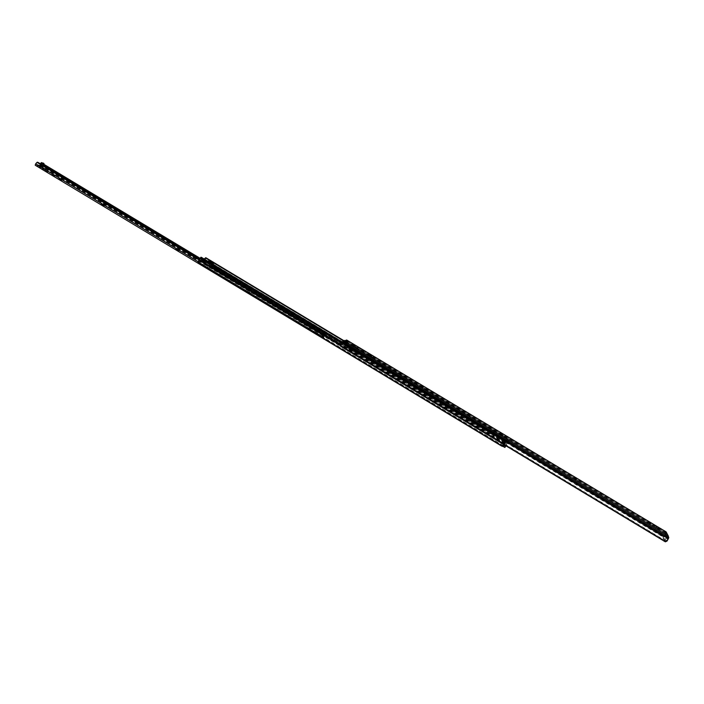 <?xml version="1.0" encoding="UTF-8"?>
<svg xmlns="http://www.w3.org/2000/svg" width="704" height="704" viewBox="0 0 704 704"><rect width="100%" height="100%" fill="white"/><g stroke="black" fill="none" stroke-linecap="round" stroke-linejoin="round"><path stroke-width="0.53" stroke-dasharray="3.52 2.64" d="M371.166 357.412L367.91 355.485L371.166 357.412L371.756 356.409L346.113 341.009L345.286 343.235L345.91 346.227L344.995 345.233L344.995 344.01L346.729 340.085M423.905 389.11L420.605 387.138L423.905 389.11L424.494 388.106M503.668 437.043L500.306 435.019L503.668 437.043L504.266 436.058M577.157 481.21L573.716 479.125L577.157 481.21L577.773 480.234M345.303 340.314L345.013 341.466L345.796 340.604M347.6 341.695L347.318 342.848L344.186 341.405L346.13 342.874L347.019 341.818M665.342 534.547L662.966 536.501L661.549 536.122L664.62 535.401L665.65 534.222L665.403 532.831L346.078 341L347.961 342.47L346.764 343.737L347.002 342.681M345.673 341.088L344.494 342.364L344.705 341.299M343.781 340.63L343.543 341.783L344.291 340.938M343.543 341.783L346.13 342.874L343.543 341.748M346.491 342.795L345.338 344.062L346.095 342.021M344.186 341.405L343.024 342.672L343.209 341.616L345.523 343.006M666.697 532.611L664.066 538.226L665.474 541.323L668.51 536.835M668.8 537.618L667.814 539.229L341.66 343.042L343.209 341.616M667.031 541.077L667.814 539.229M662.068 535.603L346.157 345.576M661.549 536.122L345.91 346.227M664.453 535.427L666.547 532.814L666.019 531.846M667.656 539.572L665.72 540.918L664.198 540.373L342.188 346.518L341.123 345.523L341.66 343.042M665.482 532.902L666.354 533.518L665.227 532.84L666.917 536.483L668.061 537.17L667.278 536.826L667.885 539.053M352.669 346.342L355.529 347.934L352.642 346.359L353.206 345.409M356.101 346.958L355.529 347.934L356.074 346.975M360.386 350.979L363.229 352.598L360.36 350.997L360.932 350.038L360.36 350.997M646.95 523.204L649.942 525.043L646.95 523.204L647.583 522.201M655.398 528.282L658.398 530.13L655.398 528.282L656.031 527.278M347.961 342.47L348.515 341.493M665.65 534.222L666.547 532.814M666.917 536.483L664.374 540.646L663.01 537.583L665.227 532.84M353.241 351.56L348.753 348.471L352.317 349.976L355.23 352.229L353.241 351.56L490.151 433.946M352.246 349.712L355.802 351.243L352.862 349.026L349.316 347.494L352.246 349.712L351.701 350.671M219.639 269.174L218.187 268.558L219.639 269.174M218.882 269.157L220.326 269.782L218.882 269.157M217.721 269.5L219.815 270.714L217.721 269.5M217.694 269.544L219.789 270.75L217.694 269.544M215.019 266.974L215.609 265.901L213.083 265.663L216.084 267.485L214.359 269.491L215.565 268.462L212.476 266.754L215.019 266.974L217.334 268.365L215.565 268.462L216.339 268.479L216.348 269.65L216.894 267.555L217.923 267.291L217.334 268.365M490.952 432.406L490.45 433.312L490.952 432.406L493.539 433.954L493.038 434.878L490.45 433.312M491.005 432.362L493.566 433.91L490.978 432.353L493.574 433.91L493.926 433.347L493.636 433.884L217.51 267.608M490.961 432.467L493.548 434.034L493.038 434.878M493.566 433.91L494.226 432.819L491.638 431.262L491.11 432.186M490.855 432.819L493.671 434.06L493.337 434.57L490.794 432.854L493.46 434.386L492.976 435.213M490.398 433.585L493.011 435.16L490.398 433.594M504.9 441.522L493.337 434.57L504.944 441.575L506.66 440.906L503.642 446.01L506.246 441.487M493.266 434.676L490.662 433.11M490.706 433.004L493.31 434.562L492.8 435.415M209.854 265.267L209.51 264.29L204.846 261.483L205.066 262.425L206.967 262.645L208.296 261.826L212.916 264.607L211.596 265.426L209.854 265.267L212.758 267.018M490.714 433.022L215.433 267.388M500.799 444.69L503.078 440.264L500.799 444.69L503.351 446.23L505.199 442.983L504.249 442.402L504.504 441.672L505.516 442.209L503.536 445.782L505.49 442.253L504.671 441.408L506.018 441.241L506.502 440.361L505.718 441.628L204.248 260.295L203.562 262.31L204.028 264.123L203.43 263.032L205.973 257.796M215.415 267.062L214.808 268.162M213.752 266.086L212.027 268.092L214.016 267.124L214.034 268.25L214.641 266.473L213.752 266.086M208.094 261.378L205.533 261.439L205.462 260.357L210.126 263.164L210.206 264.282L213.118 266.033L210.223 264.282L212.714 264.158M213.083 265.663L212.476 266.754M505.542 442.631L504.302 442.455L505.234 443.01L503.897 442.209L502.524 445.166L503.897 442.209M503.078 440.264L505.613 441.786L505.454 442.244L504.161 441.452M505.718 441.628L507.338 438.9L506.713 440.106L505.305 440.361L505.516 442.209M505.261 442.966L505.085 441.628L493.319 434.588M505.085 441.628L505.384 440.774M216.084 267.485L216.894 267.555L216.084 267.485M504.205 445.016L503.228 445.65L502.242 445.324L199.558 262.997L198.818 261.122L200.728 258.544L200.983 259.97L203.113 261.21L204.961 261.395L203.104 260.207L204.82 258.975L204.248 260.295M201.485 259.037L205.55 261.474L201.485 259.037L201.326 257.321M506.299 441.593L341.73 342.61M505.023 443.696L340.472 344.652M504.689 444.259L340.287 345.294M504.715 444.154L199.382 260.348M505.058 443.546L199.839 259.846M505.419 442.086L204.134 260.832M504.495 443.538L502.577 443.898L504.962 442.825M502.964 443.309L204.16 263.419M502.577 443.898L204.028 264.123M505.525 441.839L204.574 260.806M505.798 441.417L204.679 260.304M507.056 439.349L205.788 258.28M507.338 438.9L344.3 340.93L507.338 438.9M204.054 258.949L203.13 260.19M200.983 259.97L201.502 259.037L203.579 260.234L205.489 260.427L203.614 259.266L203.104 260.207M506.713 440.106L506.018 441.241M203.579 260.234L203.051 261.202M205.489 260.427L204.961 261.395M205.462 260.357L204.846 261.483M210.126 263.164L209.51 264.29M213.532 263.49L212.916 264.607M214.57 268.778L212.238 267.379M214.359 269.491L212.027 268.092M215.609 268.426L213.277 267.018M216.339 268.479L214.016 267.089M216.348 269.65L214.034 268.25M216.902 268.972L214.588 267.573M505.076 440.651L504.812 441.399M502.524 445.166L503.545 445.773L502.524 445.166M491.058 432.494L493.698 434.025L494.006 433.462L493.398 434.421M491.269 432.071L493.874 433.638M491.348 431.974L493.979 433.532M493.83 433.734L491.225 432.168L493.83 433.726M493.337 434.562L490.873 432.775M491.049 432.326L491.515 431.543L494.226 432.819M493.636 433.884L494.111 433.101M491.515 431.543L491.867 430.91L494.252 432.775M493.926 433.347L491.339 431.79M491.77 431.086L494.358 432.643L491.762 431.103M491.322 431.825L493.909 433.382M491.867 430.91L494.454 432.467M505.745 446.081L508.552 440.317L504.865 447.445M504.143 445.113L507.32 438.838L503.914 444.594L501.389 443.071M503.765 445.025L503.51 445.773L502.55 445.201L502.814 444.444L503.765 445.025L505.454 442.244M505.613 441.786L503.914 444.594M505.199 442.983L503.51 445.773M502.48 441.918L505.041 443.458M504.504 441.672L502.814 444.444M504.249 442.402L502.55 445.201M208.419 265.241L207.284 267.564L208.921 265.126L212.573 265.452L211.499 267.916L213.048 264.546L209.466 264.211L208.419 265.241L203.755 262.434L204.802 261.404L208.419 261.765L207.821 262.988L203.755 262.434M61.714 180.418L58.617 178.658L61.714 180.418M60.298 178.552L62.383 179.458L59.118 177.698L60.298 178.552L59.796 179.511M104.139 205.973L101.024 204.195L104.139 205.973M102.766 204.134L104.79 205.005L101.534 203.236L102.766 204.134L102.256 205.093M178.746 250.923L175.604 249.11L178.746 250.923M177.461 249.119L179.37 249.938L176.132 248.142L177.461 249.119L176.924 250.087M249.894 293.788L246.708 291.94L249.894 293.788M248.679 292.019L250.501 292.794L247.254 290.963L248.679 292.019L248.134 292.987M47.863 170.861L45.206 169.365L47.863 170.861L47.362 171.811L44.704 170.324L47.362 171.811M54.859 175.076L52.202 173.58L54.859 175.076L54.358 176.035L51.7 174.539L54.358 176.035M310.394 328.979L307.657 327.378L310.394 328.979L309.839 329.956L307.102 328.354L309.839 329.956M318.014 333.564L315.269 331.954L318.014 333.564L317.451 334.541L314.714 332.93L317.451 334.541M324.861 336.16L322.766 334.902L324.553 336.38L325.327 334.884L324.544 336.38L322.564 335.183L324.183 336.662L322.344 336.75L321.798 337.7M43.666 164.78L41.131 163.258L39.829 165.343L36.15 164.41L37.259 162.254L323.726 334.682L322.458 336.741L323.585 335.174M322.784 336.512L320.962 335.412L322.344 336.75M323.62 337.63L324.183 336.662L323.611 337.638L39.662 166.382L40.753 164.842L42.724 164.058L41.131 163.258M38.931 165.862L44.783 168.617L42.504 167.165L41.166 167.605L44.282 169.567L42.46 169.127L38.676 166.98L40.093 166.558L42.504 167.165L41.774 166.338L39.371 165.73L41.351 166.478M322.714 336.917L322.159 337.902L323.611 337.638M35.341 165.29L39.662 166.382M39.873 166.329L321.86 336.318L322.546 335.113L321.939 336.213L322.766 334.902L40.726 165.106M320.962 335.412L322.467 336.741L320.39 335.298L319.766 336.468M322.502 336.574L198.158 261.677M325.327 334.884L324.676 333.696L324.958 335.922M324.676 333.696L42.724 164.058M324.808 333.326L200.323 258.438M43.886 164.322L42.724 163.627M325.538 334.382L200.077 258.896M322.687 336.318L322.617 333.678L199.566 259.618M322.617 333.678L323.726 334.682M322.291 334.083L199.223 260.005M41.307 164.375L40.093 166.558M43.287 165.563L42.504 167.165M43.173 163.064L41.774 166.338M40.427 163.838L39.371 165.73M370.093 355.687L369.521 356.673M422.902 387.411L422.321 388.397M502.762 435.398L502.163 436.392M576.347 479.609L575.722 480.603M347.31 342.804L345.013 341.422M346.984 343.578L344.687 342.197M345.585 343.86L343.279 342.478M665.491 533.315L346.06 341.387M665.544 534.327L345.77 342.144M666.618 533.676L668.334 537.328M663.494 535.982L345.242 344.582M662.966 536.501L344.995 345.233M665.905 533.447L346.315 341.422M666.521 532.84L346.597 340.666M664.198 540.373L663.828 541.27M341.634 347.248L342.188 346.518M665.72 540.918L341.123 345.523M667.568 537.777L342.311 342.188M667.304 536.809L342.786 341.704M341.458 343.332L340.525 344.555M345.25 343.499L345.664 342.399M345.33 343.948L343.015 342.566M345.928 343.112L343.622 341.73M346.764 343.596L344.467 342.214M347.371 342.795L345.074 341.422M667.85 538.745L668.747 537.337M667.436 537.425L668.158 536.298M668.061 537.17L668.395 536.642M665.324 539.713L666.398 540.364M665.65 534.01L666.53 532.629M665.412 533.078L666.116 531.96M666.354 533.518L666.776 532.858M663.661 536.026L664.717 536.659M667.058 537.002L665.359 533.35M663.01 537.583L664.066 538.226M664.374 540.646L665.447 541.297M658.988 529.144L658.39 530.077M658.874 529.118L658.337 529.954M655.978 527.155L655.345 528.158M650.54 524.058L649.942 524.999M650.426 524.04L649.889 524.876M647.539 522.086L646.906 523.081M575.538 479.116L575.15 479.75M575.828 479.292L575.203 480.295M576.057 479.433L575.67 480.066M502.19 435.054L501.811 435.679M502.26 435.09L501.653 436.084M502.7 435.354L502.322 435.987M422.567 387.218L422.206 387.834M422.4 387.112L421.819 388.106M423.069 387.508L422.699 388.133M369.926 355.582L369.565 356.206M369.609 355.397L369.037 356.374M370.418 355.872L370.058 356.497M363.695 351.639L363.132 352.625M363.792 351.613L363.229 352.598M360.976 350.108L360.483 350.953M355.969 347.002L355.406 347.978M353.258 345.479L352.774 346.315M350.75 349.149L216.806 268.567M349.686 349.422L215.09 268.426M490.292 433.752L209.537 264.818M214.491 267.168L211.596 265.426M490.846 432.582L212.344 265.074M490.494 433.215L354.279 351.27M491.154 432.098L217.58 267.573M504.742 442.446L492.906 435.318M504.909 442.825L492.756 435.512M505.173 442.05L493.082 434.773M505.173 441.206L493.434 434.139M215.186 266.218L212.291 264.475M215.266 266.182L212.37 264.44M505.261 440.669L493.715 433.717M505.234 440.563L493.75 433.655M213.101 265.989L210.188 264.238M198.818 261.122L198.053 261.932M506.66 440.924L342.179 342.021L506.66 440.906M506.59 440.986L201.362 257.444M506.616 441.047L342.109 342.118M506.414 441.399L341.862 342.443M502.242 445.324L501.776 446.142M198.933 263.657L199.558 262.997M503.228 445.65L198.818 262.293M505.78 442.35L200.552 258.72M505.894 442.138L200.737 258.57M204.882 262.011L200.816 259.565M205.198 262.469L203.113 261.21M206.967 262.645L204.89 261.395M207.724 262.293L203.685 259.864M506.484 440.405L204.767 259.002M506.396 440.528L204.776 259.169M503.958 443.555L203.588 262.75M503.571 444.145L203.456 263.446M507.162 439.164L205.894 258.095M507.294 439.023L343.631 340.666M507.17 439.27L343.27 340.762M207.742 261.659L203.702 259.222M207.671 261.694L203.623 259.266M205.533 261.439L201.467 258.993M203.676 262.469L203.834 261.615M201.898 259.222L201.37 260.19M203.817 259.424L203.289 260.383M215.688 267.758L213.365 266.358M216.234 267.458L213.91 266.059M214.843 269.122L212.511 267.722M216.295 269.236L213.981 267.846M216.964 267.863L214.641 266.473M216.788 267.502L214.465 266.112M506.37 440.15L505.683 441.294M505.93 441.452L505.234 442.605M502.964 444.127L503.976 444.743M502.691 444.902L503.712 445.518M504.02 442.71L504.293 441.954M502.762 444.488L503.774 445.095M494.006 433.462L491.401 431.895L494.006 433.47M491.559 431.455L494.155 433.013M491.832 430.971L494.428 432.529M351.639 349.342L351.094 350.302M352.862 349.026L352.317 349.976M353.47 349.386L352.915 350.337M506.15 441.804L507.76 442.763M506.563 441.082L508.165 442.05M506.634 440.88L508.218 441.857M505.789 442.077L507.364 443.054M506.088 441.17L507.672 442.121M506.114 441.109L507.707 442.059M507.214 439.111L508.798 440.062M507.25 439.041L508.834 439.991M507.32 438.847L508.895 439.798L507.32 438.838M506.977 439.366L508.552 440.317M504.812 442.93L506.387 443.881M504.002 444.347L505.578 445.298M501.574 442.719L504.099 444.242M500.887 444.594L503.439 446.134M502.348 442.182L504.909 443.722M503.017 440.343L505.542 441.857M204.213 262.178L203.984 263.393L205.33 261.061L204.213 262.178M199.901 261.756L199.681 262.988L201.036 260.63L199.901 261.756M207.821 262.988L212.441 265.76M204.802 261.404L209.466 264.211M204.679 261.492L209.343 264.29M208.419 261.765L213.039 264.546L208.428 261.774M208.446 261.862L213.057 264.634M208.278 262.715L212.89 265.487M208.287 262.865L212.898 265.646M207.962 262.671L212.573 265.452L207.962 262.68M204.266 262.319L208.921 265.126M204.054 262.627L208.718 265.434M203.922 262.293L208.586 265.1M322.678 335.667L39.829 165.343M320.954 335.958L36.168 164.41L320.901 335.931M41.166 167.605L38.676 166.98M322.714 335.174L40.119 165.035M322.784 335.113L324.597 336.204M320.874 335.482L36.23 164.041M40.762 163.636L40.753 164.842M35.922 163.601L37.039 162.677M320.373 335.465L319.792 336.486M321.737 336.389L321.2 337.33M320.61 335.509L322.608 336.714M323.347 336.107L322.784 337.084M323.946 336.468L323.382 337.445M322.599 335.095L324.694 336.354M42.293 167.86L41.8 168.819M42.953 168.177L42.46 169.127M44.722 168.617L44.22 169.567M44.554 168.423L44.053 169.382M43.129 163.539L44.009 164.067M315.313 331.936L314.75 332.913M318.129 333.546L317.574 334.523M315.427 331.918L314.873 332.895M307.701 327.351L307.146 328.328M310.517 328.962L309.962 329.938M307.824 327.334L307.27 328.31M249.075 291.746L248.53 292.714M248.213 291.729L247.667 292.706M249.542 292.028L248.996 292.996M178.042 248.97L177.514 249.938M176.994 248.838L176.466 249.806M178.499 249.242L177.971 250.21M103.558 204.116L103.048 205.075M102.318 203.861L101.807 204.82M104.007 204.38L103.497 205.339M61.204 178.605L60.702 179.564M59.858 178.288L59.356 179.247M61.644 178.869L61.142 179.828M52.378 173.58L51.876 174.539M55.097 175.129L54.595 176.088M52.615 173.642L52.122 174.592M45.382 169.365L44.88 170.324M48.101 170.922L47.608 171.873M45.628 169.426L45.126 170.386M347.31 342.848L345.013 341.466M665.403 532.831L371.756 356.409M345.286 343.235L344.995 344.01M664.022 535.999L664.62 535.401M345.338 344.062L343.024 342.672M346.764 343.737L344.467 342.355M667.278 536.826L667.92 535.814M665.35 532.831L666.002 531.81M664.4 540.681L665.474 541.323M665.386 533.025L667.084 536.668M659.032 529.126L658.398 530.13M655.978 527.111L655.336 528.114M650.584 524.04L649.942 525.043M647.539 522.042L646.906 523.037M574.332 478.122L573.716 479.125M500.905 434.025L500.306 435.019M421.186 386.153L420.605 387.138M368.474 354.499L367.91 355.485M363.818 351.595L363.246 352.581M353.206 345.374L352.642 346.359M218.187 268.558L218.882 269.738L220.343 269.746M217.65 269.535L218.346 270.706L219.789 270.75M490.142 433.981L214.958 268.382M212.626 266.983L209.722 265.223M504.39 442.552L492.747 435.547M505.903 442.13L200.728 258.544M205.066 262.425L201.01 259.987M506.502 440.361L204.82 258.975M203.562 262.31L203.43 263.032M504.46 443.582L504.918 442.886M216.858 267.529L214.535 266.13M505.305 440.361L504.671 441.408M504.935 441.417L504.302 442.455M505.604 442.042L505.34 442.798M504.31 441.901L504.046 442.658M349.316 347.494L348.753 348.471M355.802 351.243L355.23 352.229M208.234 262.812L204.75 260.867C203.174 261.272 202.902 262.108 203.931 263.375L211.446 267.898M203.984 262.398L200.455 260.436C198.854 260.841 198.581 261.686 199.628 262.97L207.231 267.555M325.503 334.506L325.23 335.28M44.783 168.617L44.282 169.567M39.019 165.898L41.439 166.505M38.958 167.094L41.422 167.71M315.269 331.954L314.714 332.93M318.164 333.52L317.61 334.497M307.657 327.378L307.102 328.354M310.561 328.935L309.998 329.912M247.254 290.963L246.708 291.94M250.501 292.794L249.955 293.77M176.132 248.142L175.604 249.11M179.37 249.938L178.842 250.906M101.534 203.236L101.024 204.195M104.79 205.005L104.271 205.964M59.118 177.698L58.617 178.658M62.383 179.458L61.882 180.418M52.202 173.58L51.7 174.539M55.273 175.129L54.771 176.088M45.206 169.365L44.704 170.324M48.277 170.914L47.784 171.873"/><path stroke-width="1.06" d="M370.093 355.687L371.738 356.426L370.621 355.52L368.474 354.499L370.093 355.687M422.902 387.411L421.186 386.153L422.902 387.411M502.762 435.398L500.905 434.025L502.762 435.398M576.347 479.609L574.332 478.122L576.347 479.609M668.51 536.835L667.92 535.814L668.8 537.618L668.351 538.701L667.031 541.077L665.342 541.816L340.569 346.262L665.342 541.816M343.358 340.718L667.955 535.797L666.01 531.81L346.702 340.041L348.515 341.493L347.6 341.695L344.722 340.437L347.019 341.818L346.095 342.021L343.358 340.718L340.525 344.555L340.569 346.262M355.969 347.002L353.206 345.374L355.969 347.002M363.695 351.639L360.932 350.011L363.695 351.639M650.575 523.996L647.539 522.042L650.54 524.058M659.032 529.082L655.978 527.111L658.988 529.144M344.291 340.938L344.722 340.437M345.796 340.604L346.227 340.12M346.641 340.032L666.116 531.907L668.386 536.193M201.326 257.321L198.053 261.932L198.933 263.657L501.776 446.142L503.642 446.01M341.73 342.61L200.57 257.708M340.472 344.652L199.443 259.767M340.287 345.294L199.003 260.242M205.964 257.787L344.3 340.921L205.964 257.787L204.054 258.949M212.714 264.158L213.532 263.49L208.912 260.709L208.094 261.378M215.618 265.883L217.932 267.282M208.912 260.709L208.437 261.58M503.307 446.345L504.865 447.454L505.745 446.081M503.263 446.477L504.143 445.113M322.133 337.894L35.297 165.273M198.158 261.677L35.693 163.821L35.218 165.158M200.323 258.438L43.886 164.322M200.077 258.896L43.666 164.78M199.566 259.618L38.078 162.422L36.652 162.73L35.693 163.821M37.259 162.254L38.078 162.422M199.223 260.005L37.673 162.756M43.287 165.563L44 163.557L42.284 163.108L41.307 164.375M44.026 163.574L41.404 162.58L40.427 163.838M668.782 537.654L342.558 341.528M668.351 538.701L341.906 342.373M201.291 257.286L342.188 342.012L201.238 257.268M342.109 342.118L200.948 257.233M341.862 342.443L200.666 257.532M502.762 446.468L198.185 262.962M343.631 340.666L205.674 257.752M343.27 340.762L205.383 257.884M503.95 445.421L505.56 446.389M40.92 162.967L41.8 163.495M41.404 162.58L42.284 163.108M43.12 163.029L44 163.557M503.263 446.494L504.865 447.454M37.294 162.193L36.652 162.73"/></g></svg>
